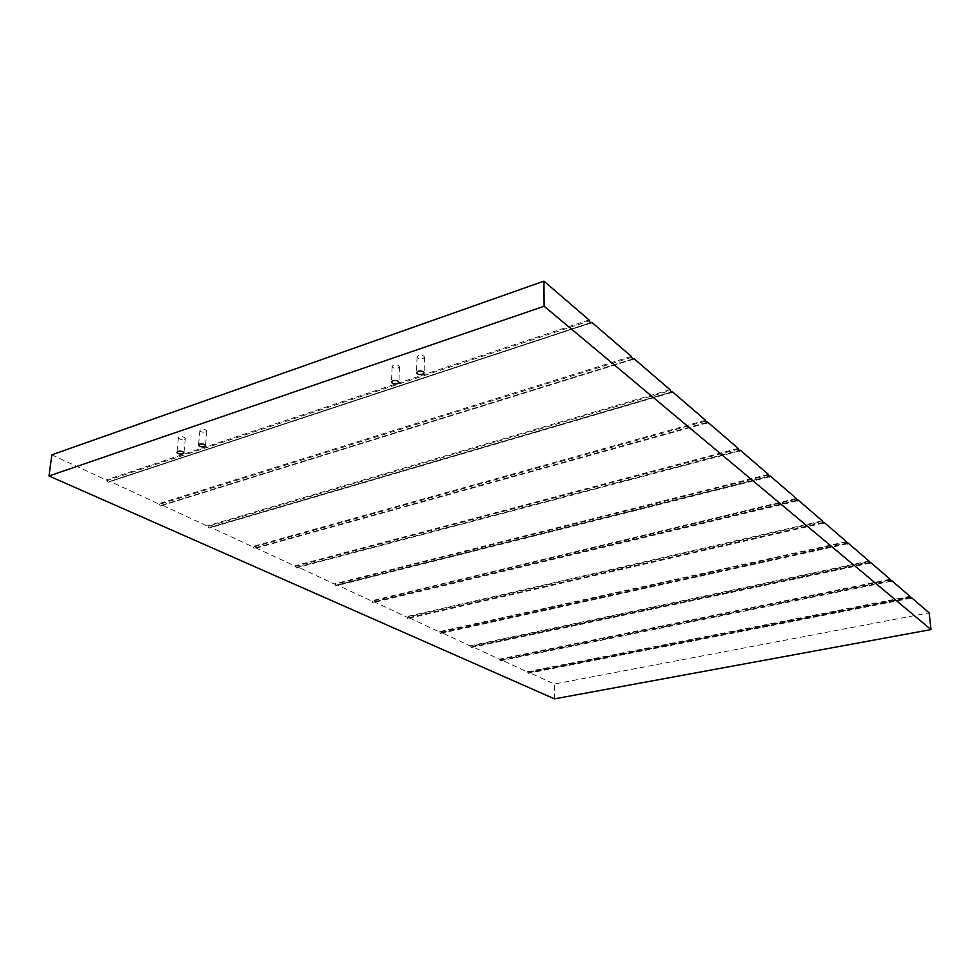 <?xml version="1.0" encoding="UTF-8"?>
<svg xmlns="http://www.w3.org/2000/svg" width="980" height="980" viewBox="0 0 980 980"><rect width="100%" height="100%" fill="white"/><g stroke="black" fill="none" stroke-linecap="round" stroke-linejoin="round"><path stroke-width="0.73" stroke-dasharray="4.9 3.68" d="M423.005 358.607L424.512 357.198C423.752 355.458 421.755 354.882 418.509 355.483L417.027 356.892C417.774 358.631 419.771 359.207 423.005 358.607M205.8 432.082L206.829 431.163C206.008 429.583 204.036 429.032 200.912 429.51L199.883 430.428C200.704 432.009 202.676 432.56 205.8 432.082M184.314 439.346L185.306 438.464C184.485 436.909 182.513 436.357 179.401 436.823L178.421 437.705C179.242 439.273 181.202 439.812 184.314 439.346M398.052 368.125L399.485 366.79C398.725 365.062 396.729 364.487 393.507 365.075L392.074 366.41C392.845 368.137 394.83 368.713 398.052 368.125M890.918 581.275L500.547 660.789L501.576 659.969L527.657 672.133L910.2 596.82M869.836 563.169L471.356 647.511L472.446 646.678L500.008 659.528L890.416 579.793M847.308 543.814L440.449 633.448L441.613 632.615L470.792 646.212L869.309 561.626M823.188 523.087L407.68 618.552L408.93 617.706L439.861 632.112L846.757 542.21M797.279 500.841L372.865 602.712L374.213 601.867L407.055 617.155L822.6 521.421M769.398 476.88L335.822 585.869L337.267 585.023L372.216 601.279L796.667 499.102M739.3 451.021L296.315 567.898L297.871 567.053L335.148 584.374L768.749 475.067M706.715 423.029L254.114 548.69L255.792 547.857L295.605 566.354L738.614 449.134M671.312 392.613L208.899 528.134L210.712 527.301L253.355 547.097L705.98 421.045M632.713 359.464L160.365 506.048L162.337 505.227L208.103 526.468L670.528 390.542M590.475 323.18L108.119 482.283L110.25 481.474L159.52 504.32L631.892 357.271M910.69 598.266L528.171 673.358L529.139 672.537L554.337 684.028L929.114 612.831M554.484 698.863L554.337 684.028M51.842 454.83L107.224 480.482L589.593 320.864M108.119 482.283L107.224 480.482M160.365 506.048L159.52 504.32M208.899 528.134L208.103 526.468M254.114 548.69L253.355 547.097M296.315 567.898L295.605 566.354M335.822 585.869L335.148 584.374M372.865 602.712L372.216 601.279M407.68 618.552L407.055 617.155M440.449 633.448L439.861 632.112M471.356 647.511L470.792 646.212M500.547 660.789L500.008 659.528M528.171 673.358L527.657 672.133M501.576 659.969L890.698 580.601L501.233 660.03M909.918 596.306L527.301 671.704M472.446 646.678L870.473 562.336M890.11 579.241L499.641 659.087M441.613 632.615L848.006 542.981M868.991 561.05L470.4 645.747M408.93 617.706L823.947 522.266M846.414 541.609L439.444 631.622M374.213 601.867L798.112 500.021M822.245 520.797L406.627 616.653M337.267 585.023L770.317 476.084M796.287 498.44L371.763 600.752M297.871 567.053L740.317 450.237M768.345 474.381L334.658 583.835M255.792 547.857L707.83 422.27M738.173 448.411L295.09 565.779M210.712 527.301L672.55 391.89M705.514 420.273L252.816 546.497M162.337 505.227L634.097 358.778M670.038 389.721L207.527 525.844M110.25 481.474L592.018 322.53M631.341 356.401L158.907 503.659M529.139 672.537L910.457 597.58M589.005 319.933L106.563 479.784M910.469 597.592L528.808 672.611M109.687 481.425L590.327 322.8L109.564 481.474M632.553 359.023L161.7 505.239M210.284 527.252L671.116 392.098L210.124 527.326M706.519 422.49L255.241 547.894M297.54 567.016L739.079 450.408L297.369 567.089M769.178 476.28L336.789 585.072M797.058 500.216L373.772 601.928M822.955 522.45L408.513 617.768M847.088 543.165L441.221 632.676M869.615 562.508L472.078 646.751M424.512 357.198L424.071 372.964M206.829 431.163L205.506 445.778M185.306 438.464L183.909 452.968M399.485 366.79L398.934 382.396M161.835 505.178L632.541 359.011M255.4 547.82L706.507 422.466M336.961 584.987L769.165 476.231M373.944 601.83L797.046 500.155M408.685 617.67L822.943 522.389M441.392 632.59L847.063 543.104M472.25 646.653L869.591 562.434M501.393 659.932L890.673 580.54M528.967 672.513L910.445 597.518M392.074 366.41L391.498 382.029M178.421 437.705L176.988 452.209M199.883 430.428L198.536 445.055M417.027 356.892L416.549 372.657"/><path stroke-width="1.47" d="M422.564 374.348L424.071 372.964C423.311 371.236 421.302 370.673 418.043 371.261L416.549 372.657C417.309 374.372 419.305 374.936 422.564 374.348M204.477 446.672L205.506 445.778C204.685 444.222 202.701 443.671 199.565 444.148L198.536 445.055C199.357 446.611 201.341 447.149 204.477 446.672M182.917 453.826L183.909 452.968C183.076 451.425 181.104 450.886 177.98 451.351L176.988 452.209C177.821 453.752 179.793 454.291 182.917 453.826M397.488 383.719L398.934 382.396C398.174 380.705 396.165 380.142 392.931 380.718L391.498 382.029C392.257 383.731 394.254 384.295 397.488 383.719M931 629.577L544.12 306.238L49 475.974L554.484 698.863L931 629.577L929.114 612.831L911.229 597.42L910.69 598.266L909.918 596.306L891.506 580.442L890.918 581.275L890.11 579.241L870.473 562.336L869.615 562.508M870.24 562.373L869.836 563.169L868.991 561.05L848.006 542.981L847.088 543.165M847.749 543.018L847.308 543.814L846.414 541.609L823.947 522.266L822.955 522.45M823.666 522.291L823.188 523.087L822.245 520.797L798.112 500.021L797.058 500.216M797.818 500.033L797.279 500.841L796.287 498.44L770.317 476.084L769.178 476.28M769.986 476.084L769.398 476.88L768.345 474.381L740.317 450.237L739.092 450.457L740.059 450.151M739.949 450.224L739.3 451.021L738.173 448.411L707.83 422.27L706.519 422.49M707.438 422.233L706.715 423.029L705.514 420.273L672.55 391.89L671.129 392.123L672.231 391.78M672.121 391.841L671.312 392.613L670.038 389.721L634.097 358.778L632.553 359.023M633.619 358.692L632.713 359.464L631.341 356.401L592.018 322.53L590.327 322.812L591.577 322.383M591.491 322.432L590.475 323.18L589.005 319.933L543.937 281.138L51.842 454.83L49 475.974M544.12 306.238L543.937 281.138M632.541 359.011L633.717 358.643M706.507 422.466L707.548 422.172M769.165 476.231L770.096 475.998M797.046 500.155L797.928 499.947M822.943 522.389L823.776 522.193M847.063 543.104L847.847 542.92M869.591 562.434L870.338 562.275M890.673 580.54L891.384 580.393M910.445 597.518L911.118 597.384"/></g></svg>
